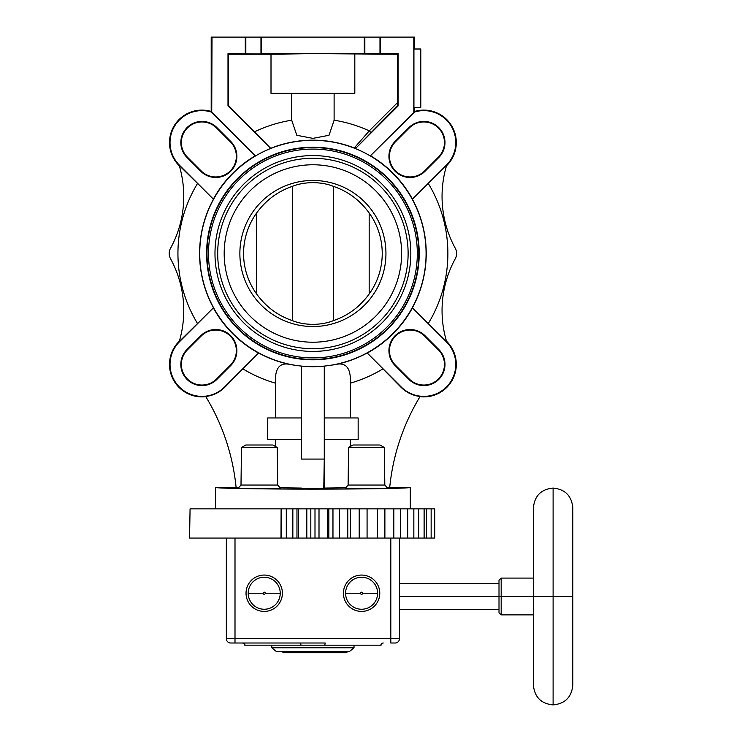 <?xml version="1.0" encoding="UTF-8"?>
<svg xmlns="http://www.w3.org/2000/svg" width="742" height="742" viewBox="0 0 742 742"><rect width="100%" height="100%" fill="white"/><g stroke="black" fill="none" stroke-linecap="round" stroke-linejoin="round"><path stroke-width="1.11" d="M553.105 704.9L553.105 596.485L572.796 596.485L572.796 685.209C571.637 697.165 565.07 703.731 553.105 704.9L553.105 488.069C565.07 489.238 571.637 495.804 572.796 507.76L572.796 596.485L553.105 596.485L553.105 488.069C541.15 489.238 534.583 495.804 533.415 507.76L533.415 596.485L553.105 596.485L501.175 596.485L501.175 578.092L501.175 596.485L533.415 596.485L533.415 685.209C534.583 697.174 541.15 703.731 553.105 704.9M382.965 643.026A2.161 2.161 -90 0 1 383.234 643.008A2.161 2.161 -90 0 0 381.073 645.178L324.82 645.178L325.2 643.008L253.402 643.008L325.2 643.008L324.82 645.178L244.739 645.178C245.352 644.724 244.628 644.01 242.578 643.008A2.161 2.161 -90 0 1 244.739 645.178A2.161 2.161 -90 0 0 242.578 643.008L242.578 643.008M280.235 593.238L265.274 593.238A1.057 1.057 0 0 0 264.217 592.181A1.057 1.057 0 0 0 263.16 593.238A1.057 1.057 0 0 0 264.217 594.296A1.057 1.057 0 0 0 265.274 593.238A1.057 1.057 0 0 0 264.217 592.181A1.057 1.057 0 0 0 263.16 593.238L248.208 593.238A16.018 16.018 0 0 1 264.217 577.23A16.018 16.018 0 0 1 280.235 593.238A16.018 16.018 0 0 1 264.217 609.256A16.018 16.018 0 0 1 248.208 593.238A16.018 16.018 0 0 1 264.217 577.23A16.018 16.018 0 0 1 280.235 593.238L265.274 593.238A1.057 1.057 0 0 1 264.217 594.296A1.057 1.057 0 0 1 263.16 593.238L248.208 593.238A16.018 16.018 0 0 0 264.217 609.256A16.018 16.018 0 0 0 280.235 593.238M377.613 593.238L362.652 593.238A1.057 1.057 0 0 0 361.595 592.181A1.057 1.057 0 0 0 360.538 593.238A1.057 1.057 0 0 0 361.595 594.296A1.057 1.057 0 0 0 362.652 593.238A1.057 1.057 0 0 0 361.595 592.181A1.057 1.057 0 0 0 360.538 593.238L345.587 593.238A16.018 16.018 0 0 1 361.595 577.23A16.018 16.018 0 0 1 377.613 593.238A16.018 16.018 0 0 1 361.595 609.256A16.018 16.018 0 0 1 345.587 593.238A16.018 16.018 0 0 1 361.595 577.23A16.018 16.018 0 0 1 377.613 593.238L362.652 593.238A1.057 1.057 0 0 1 361.595 594.296A1.057 1.057 0 0 1 360.538 593.238L345.587 593.238A16.018 16.018 0 0 0 361.595 609.256A16.018 16.018 0 0 0 377.613 593.238M533.415 614.877L501.175 614.877L501.175 596.485L499.004 596.485L499.004 580.253L501.175 578.092L533.415 578.092M399.465 609.47L499.004 609.47L499.004 596.485L499.004 612.716L501.175 614.877L501.175 596.485L499.004 596.485L499.004 583.5L399.465 583.5M499.004 596.485L399.465 596.485L499.004 596.485M383.234 643.008C381.369 643.768 380.655 644.483 381.073 645.178L300.992 645.178L300.621 643.008L235.001 643.008L235.001 638.686L390.811 638.686L390.811 643.008L395.134 643.008L390.811 643.008L390.811 638.686L399.465 638.686L399.465 538.061L399.465 638.686A4.331 4.331 0 0 1 395.134 643.008A4.331 4.331 0 0 0 399.465 638.686A4.331 4.331 0 0 1 395.134 643.008A4.331 4.331 0 0 0 399.465 638.686L390.811 638.686L390.811 538.061L390.811 638.686L235.001 638.686L235.001 643.008L230.679 643.008A4.331 4.331 0 0 1 226.347 638.686L226.347 538.061L226.347 638.686A4.331 4.331 0 0 0 230.679 643.008A4.331 4.331 0 0 1 226.347 638.686A4.331 4.331 0 0 0 230.679 643.008L300.621 643.008L300.992 645.178L244.739 645.178M235.001 638.686L226.347 638.686L235.001 638.686L235.001 538.061L235.001 638.686M343.416 593.238A18.179 18.179 0 0 0 361.595 611.417A18.179 18.179 0 0 0 379.774 593.238A18.179 18.179 0 0 0 361.595 575.059A18.179 18.179 0 0 0 343.416 593.238A18.179 18.179 0 0 0 361.595 611.417A18.179 18.179 0 0 0 379.774 593.238A18.179 18.179 0 0 0 361.595 575.059A18.179 18.179 0 0 0 343.416 593.238M246.038 593.238A18.179 18.179 0 0 0 264.217 611.417A18.179 18.179 0 0 0 282.396 593.238A18.179 18.179 0 0 0 264.217 575.059A18.179 18.179 0 0 0 246.038 593.238A18.179 18.179 0 0 0 264.217 611.417A18.179 18.179 0 0 0 282.396 593.238A18.179 18.179 0 0 0 264.217 575.059A18.179 18.179 0 0 0 246.038 593.238M300.992 645.178L324.82 645.178L300.992 645.178M271.795 645.178L271.795 647.775L276.553 651.671L271.795 647.775L354.027 647.775L354.027 645.178L354.027 647.775L349.259 651.671L276.553 651.671L349.259 651.671L354.027 647.775L271.795 647.775L271.795 645.178M346.894 652.747L346.894 651.671L346.894 652.747L282.925 652.747L282.925 651.671L282.925 652.747L335.625 652.747L335.625 651.671L335.625 652.747L346.894 652.747M384.82 485.045L384.347 447.528L348.582 447.528L348.109 485.045L345.253 488.282L387.667 488.282L384.82 485.045L348.109 485.045M384.347 447.528L379.987 445.005L352.942 445.005L348.582 447.528M277.703 485.045L277.239 447.528L241.465 447.528L241.002 485.045L238.145 488.282L280.559 488.282L277.703 485.045L241.002 485.045M277.239 447.528L272.88 445.005L245.825 445.005L241.465 447.528M306.808 538.061L189.562 538.061L190.073 508.845L347.757 508.845L347.757 538.061L306.808 538.061L306.808 508.845M434.71 538.061L347.757 538.061L347.757 508.845L434.719 508.845L434.719 538.061L434.719 508.845M395.124 335.709A21.138 21.138 0 0 1 425.018 335.709L438.791 349.482A21.138 21.138 0 0 1 438.791 379.385A21.138 21.138 0 0 1 408.898 379.385L395.124 365.611A21.138 21.138 0 0 1 395.124 335.709M438.791 349.482L438.42 349.862L424.647 336.089A20.609 20.609 0 0 0 395.495 336.089A20.609 20.609 0 0 0 395.495 365.24L409.269 379.004L408.898 379.385M438.42 349.862A20.609 20.609 0 0 1 438.42 379.004A20.609 20.609 0 0 1 409.269 379.004M412.45 307.884A113.433 113.433 0 0 1 367.299 353.044L401.264 387.009A31.934 31.934 0 0 0 446.424 387.009A31.934 31.934 0 0 0 446.424 341.858L412.45 307.884L446.591 341.543A108.202 108.202 0 0 1 455.291 258.68A10.824 10.824 0 0 0 455.291 248.31A108.202 108.202 0 0 1 446.591 165.457L412.45 199.106L446.424 165.141A31.934 31.934 0 0 0 414.082 112.153L370.295 155.922L414.082 112.534M425.018 171.281L424.647 170.91A20.609 20.609 0 0 1 395.495 170.91A20.609 20.609 0 0 1 395.495 141.759L409.269 127.986A20.609 20.609 0 0 1 438.42 127.986A20.609 20.609 0 0 1 438.42 157.137L438.791 157.508L425.018 171.281A21.138 21.138 0 0 1 395.124 171.281A21.138 21.138 0 0 1 395.124 141.379L408.898 127.615A21.138 21.138 0 0 1 438.791 127.615A21.138 21.138 0 0 1 438.791 157.508M446.471 165.837L446.795 165.512A32.462 32.462 0 0 0 414.611 111.439L414.611 107.432M230.688 335.709A21.138 21.138 0 0 1 230.688 365.611L216.924 379.385A21.138 21.138 0 0 1 187.021 379.385A21.138 21.138 0 0 1 187.021 349.482L200.794 335.709A21.138 21.138 0 0 1 230.688 335.709M200.794 335.709L201.165 336.089A20.609 20.609 0 0 1 230.317 336.089A20.609 20.609 0 0 1 230.317 365.24L216.543 379.004A20.609 20.609 0 0 1 187.392 379.004A20.609 20.609 0 0 1 187.392 349.862L187.021 349.482M230.688 171.281A21.138 21.138 0 0 1 200.794 171.281L187.021 157.508A21.138 21.138 0 0 1 187.021 127.615A21.138 21.138 0 0 1 216.924 127.615L230.688 141.379A21.138 21.138 0 0 1 230.688 171.281M230.688 141.379L230.317 141.759A20.609 20.609 0 0 1 230.317 170.91A20.609 20.609 0 0 1 201.165 170.91L187.392 157.137A20.609 20.609 0 0 1 187.392 127.986A20.609 20.609 0 0 1 216.543 127.986L216.924 127.615M211.73 112.153L211.201 111.439L211.201 37.1L212.017 37.1L211.73 112.153A31.934 31.934 0 0 0 179.388 165.141L213.362 199.106L179.23 165.457A108.202 108.202 0 0 1 170.521 248.31A10.824 10.824 0 0 0 170.521 258.68A108.202 108.202 0 0 1 179.23 341.543L213.362 307.884L179.388 341.858A31.934 31.934 0 0 0 179.388 387.009A31.934 31.934 0 0 0 224.548 387.009L258.522 353.044L224.789 387.25A32.268 32.268 0 0 1 205.71 396.488L205.822 396.664A32.462 32.462 0 0 1 179.017 341.478L179.341 341.162M179.341 165.837L179.017 165.512A32.462 32.462 0 0 1 211.201 111.439M213.362 199.106A113.433 113.433 0 0 1 255.248 155.811L211.73 112.608M212.017 112.487L255.248 155.811M334.113 93.362L334.113 120.204L329.021 135.285L312.911 138.364L296.8 135.285L291.708 120.204L291.708 93.362M354.815 54.222L354.815 93.362L271.006 93.362L271.006 54.222L312.911 53.656L397.489 54.222L398.111 53.6L380.535 53.6L380.535 37.1L414.611 37.1L414.611 49M446.471 341.162L446.795 341.478A32.462 32.462 0 0 1 419.991 396.664L420.102 396.488A32.268 32.268 0 0 1 401.023 387.25L367.299 353.044M370.722 155.903A113.433 113.433 0 0 1 412.45 199.106M312.911 147.584A105.911 105.911 0 0 0 206.999 253.495A105.911 105.911 0 0 0 312.911 359.406A105.911 105.911 0 0 0 418.813 253.495A105.911 105.911 0 0 0 312.911 147.584M312.911 149.086A104.409 104.409 0 0 1 417.319 253.495A104.409 104.409 0 0 1 312.911 357.904A104.409 104.409 0 0 1 208.493 253.495A104.409 104.409 0 0 1 312.911 149.086M312.911 147.361A106.134 106.134 0 0 0 206.768 253.495A106.134 106.134 0 0 0 312.911 359.629A106.134 106.134 0 0 0 419.045 253.495A106.134 106.134 0 0 0 312.911 147.361M312.911 147.194A106.301 106.301 0 0 1 419.211 253.495A106.301 106.301 0 0 1 312.911 359.805A106.301 106.301 0 0 1 206.601 253.495A106.301 106.301 0 0 1 312.911 147.194M312.911 140.321A113.174 113.174 0 0 0 199.737 253.495A113.174 113.174 0 0 0 312.911 366.669A113.174 113.174 0 0 0 426.084 253.495A113.174 113.174 0 0 0 312.911 140.321M398.111 53.6L398.111 105.921L356.448 147.584L354.138 148.066A113.201 113.201 0 0 1 370.295 155.922M354.138 148.066L369.275 130.87L397.489 102.656L397.489 54.222M370.61 155.959A113.331 113.331 0 0 1 334.716 364.702L324.273 366.131A113.201 113.201 0 0 1 301.54 366.131L291.096 364.702C279.92 361.734 274.716 367.884 275.486 383.169L275.486 417.959M334.716 364.702C345.893 361.734 351.096 367.884 350.326 383.169L350.326 417.959M324.44 366.196L324.44 417.959M358.154 439.598L358.154 417.959L324.3 417.959L324.3 439.598L358.154 439.598M350.326 446.517L350.326 439.598M420.102 396.488A216.395 216.395 0 0 0 389.689 487.615L387.074 487.615M413.804 112.422L413.804 37.1M356.448 147.584L397.526 105.679L397.489 102.656M397.526 105.679L398.111 105.921M227.998 53.6L228.619 54.222L228.619 105.661L270.802 148.419L227.998 105.921L227.998 53.6L260.971 53.943L261.509 53.6L261.509 37.1L380.535 37.1M255.675 155.829A113.201 113.201 0 0 1 270.802 148.419M324.273 366.131L324.273 459.075L301.54 459.075L301.54 366.131M301.373 417.959L301.373 366.196M301.512 439.598L301.512 417.959L267.658 417.959L267.658 439.598L301.512 439.598M301.54 459.075L301.373 439.598M324.273 459.075L323.772 488.737L302.05 488.737M324.44 439.598L324.44 488.069L323.772 488.737M345.698 487.791L324.44 488.069M389.708 487.42L410.289 487.42C410.669 488.329 365.008 489.126 312.911 489.117C260.804 489.126 215.143 488.329 215.532 487.42L236.104 487.42M301.373 488.069L280.124 487.791M238.738 487.615L236.123 487.615A216.395 216.395 0 0 0 205.71 396.488M374.96 488.282L357.959 488.282M267.853 488.282L250.852 488.282M215.532 487.42L215.532 508.845M410.289 508.845L410.289 487.42M245.287 53.6L245.287 37.1L212.017 37.1M245.287 37.1L261.509 37.1M380.535 53.6L261.509 53.6M364.303 53.6L364.303 37.1M228.619 54.222L271.006 54.222M228.619 105.661L227.998 105.921M258.522 353.044A113.433 113.433 0 0 1 213.362 307.884M275.486 439.598L275.486 446.517M230.317 141.759L216.543 127.986M201.165 336.089L187.392 349.862M413.934 107.432L413.934 49L420.797 49L420.797 107.432L413.934 107.432M414.611 111.439L414.082 112.153M424.647 170.91L438.42 157.137M281.264 508.845L281.264 538.061M281.116 508.845L280.986 538.061M312.911 155.579A97.916 97.916 0 0 0 214.985 253.495A97.916 97.916 0 0 0 312.911 351.42A97.916 97.916 0 0 0 410.827 253.495A97.916 97.916 0 0 0 312.911 155.579M312.911 158.278A95.217 95.217 0 0 1 408.119 253.495A95.217 95.217 0 0 1 312.911 348.712A95.217 95.217 0 0 1 217.694 253.495A95.217 95.217 0 0 1 312.911 158.278M312.911 164.77A88.725 88.725 0 0 0 224.186 253.495A88.725 88.725 0 0 0 312.911 342.22A88.725 88.725 0 0 0 401.626 253.495A88.725 88.725 0 0 0 312.911 164.77M312.911 180.464A73.031 73.031 0 0 1 385.942 253.495A73.031 73.031 0 0 1 312.911 326.526A73.031 73.031 0 0 1 239.87 253.495A73.031 73.031 0 0 1 312.911 180.464M292.515 320.665C279.502 316.259 268.623 308.755 259.876 298.154A69.331 69.331 0 0 1 259.876 208.836C268.623 198.244 279.502 190.74 292.515 186.325L292.515 320.665C298.136 322.983 304.925 324.226 312.911 324.402C320.887 324.226 327.676 322.983 333.297 320.665L333.297 186.325C346.31 190.74 357.19 198.244 365.936 208.836A69.331 69.331 0 0 1 365.936 298.154C357.19 308.755 346.31 316.259 333.297 320.665M333.297 186.325C327.676 184.016 320.887 182.773 312.911 182.597C304.925 182.773 298.136 184.016 292.515 186.325M256.639 212.982L256.639 294.008M369.173 294.008L369.173 212.982M327.5 538.061L327.5 508.845M197.418 323.345A134.97 134.97 0 0 1 197.418 183.645M291.096 364.702A113.331 113.331 0 0 1 255.359 155.866M428.394 183.645A134.97 134.97 0 0 1 428.394 323.345M270.96 148.215A113.331 113.331 0 0 1 353.98 147.871A2.161 2.161 -38.1 0 0 356.29 147.389M382.751 368.978A134.97 134.97 0 0 1 350.326 383.169M370.805 132.401L369.275 130.87A134.97 134.97 0 0 0 334.113 120.204M254.821 131.668A134.97 134.97 0 0 1 291.708 120.204M260.971 53.943L260.971 37.1M245.825 37.1L245.825 53.943M275.486 383.169A134.97 134.97 0 0 1 243.061 368.978M364.841 37.1L364.841 53.943M379.987 53.943L379.987 37.1M286.301 538.061L286.301 508.845M292.849 508.845L292.849 538.061M339.511 508.845L339.511 538.061M350.317 538.061L350.317 508.845M359.202 508.845L359.202 538.061M377.493 508.845L377.493 538.061M393.817 508.845L393.817 538.061M407.683 508.845L407.683 538.061M418.673 508.845L418.673 538.061M426.446 508.845L426.446 538.061M332.963 538.061L332.963 508.845M328.845 508.845L328.845 538.061M319.004 508.845L319.004 538.061M314.998 538.061L314.998 508.845M310.815 508.845L310.815 538.061M298.321 508.845L298.321 538.061M296.967 538.061L296.967 508.845M431.148 508.845L431.148 538.061M424.118 508.845L424.118 538.061M413.841 508.845L413.841 538.061M400.624 508.845L400.624 538.061M384.885 508.845L384.885 538.061M367.077 508.845L367.077 538.061"/></g></svg>
